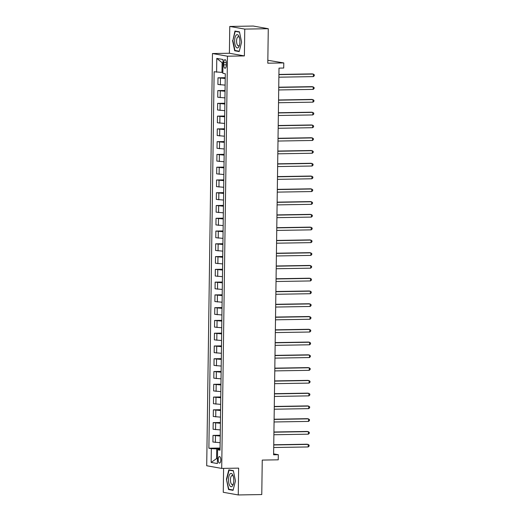 <?xml version="1.0" encoding="UTF-8"?>
<svg xmlns="http://www.w3.org/2000/svg" width="521" height="521" viewBox="0 0 521 521"><rect width="100%" height="100%" fill="white"/><g stroke="black" fill="none" stroke-linecap="round" stroke-linejoin="round"><path stroke-width="0.78" d="M220.806 460.063A3.276 1.296 -90.9 0 0 219.452 456.552A3.276 1.296 -90.9 0 0 218.208 459.6A3.276 1.296 -90.9 0 0 219.562 463.104A3.276 1.296 -90.9 0 0 220.806 460.063M223.594 468.379L223.262 492.286L238.26 494.95L261.77 494.559L262.252 460.082L278.24 459.822L278.312 454.709L273.623 453.882M212.464 53.533L206.707 465.748L221.705 468.412L227.462 56.196L212.464 53.533L229.39 53.253L244.388 55.916L244.766 29.098L229.768 26.441L229.39 53.253M229.768 26.441L253.278 26.05L268.276 28.714L267.794 63.191L283.782 62.93L267.833 60.28M244.766 29.098L268.276 28.714M283.782 62.93L283.711 68.036L279.009 68.114L273.61 454.787L278.312 454.709M223.796 62.611L223.763 64.858A3.178 1.257 -90.9 0 0 225.072 68.258A3.178 1.257 -90.9 0 0 226.277 65.307L226.309 63.061A3.178 1.257 -90.9 0 0 225 59.661A3.178 1.257 -90.9 0 0 223.796 62.611L226.303 62.572M222.981 62.865L222.109 62.709L221.972 72.412L214.138 71.755L208.882 448.216L220.057 448.027M216.593 72.191L216.782 58.398L223.027 59.505L222.832 73.298L225.287 73.735L220.031 450.19L217.576 449.76L217.381 463.547L211.142 462.44L211.331 448.646L208.882 448.216M244.388 55.916L227.462 56.196M238.26 494.95L238.631 468.132L221.705 468.412M217.576 449.76L220.038 449.402M217.452 458.565L216.58 458.578L217.452 458.734M222.845 72.399L221.972 72.412M220.044 448.822L216.716 448.874L216.58 458.578L211.142 462.44M225.222 78.489L217.999 77.818L225.228 77.701M220.136 442.687L212.92 442.016L213.011 435.38L220.24 435.263M220.311 429.916L213.096 429.252L213.187 422.609L220.416 422.492M220.487 417.145L213.271 416.481L213.369 409.838L220.591 409.721M220.67 404.374L213.454 403.71L213.545 397.067L220.774 396.95M220.845 391.603L213.63 390.939L213.721 384.296L220.95 384.179M221.028 378.839L213.805 378.168L213.903 371.532L221.125 371.408M221.204 366.068L213.988 365.397L214.079 358.761L221.308 358.637M221.379 353.297L214.164 352.632L214.255 345.99L221.484 345.872M221.562 340.526L214.346 339.861L214.437 333.219L221.666 333.101M221.738 327.755L214.522 327.09L214.613 320.448L221.842 320.33M221.913 314.984L214.698 314.319L214.795 307.677L222.018 307.559M222.096 302.219L214.88 301.548L214.971 294.906L222.2 294.788M222.272 289.448L215.056 288.777L215.147 282.141L222.376 282.017M222.454 276.677L215.232 276.006L215.329 269.37L222.558 269.246M222.63 263.906L215.414 263.242L215.505 256.599L222.734 256.482M222.806 251.135L215.59 250.471L215.681 243.828L222.91 243.711M222.988 238.364L215.772 237.7L215.863 231.057L223.092 230.94M223.164 225.593L215.948 224.929L216.039 218.286L223.268 218.169M223.34 212.829L216.124 212.158L216.222 205.521L223.444 205.398M223.522 200.057L216.306 199.387L216.397 192.75L223.626 192.627M223.698 187.286L216.482 186.616L216.573 179.979L223.802 179.862M223.88 174.515L216.664 173.851L216.756 167.208L223.984 167.091M224.056 161.744L216.84 161.08L216.931 154.437L224.16 154.32M224.232 148.973L217.016 148.309L217.114 141.666L224.336 141.549M224.414 136.209L217.198 135.538L217.29 128.895L224.518 128.778M224.59 123.438L217.374 122.767L217.465 116.131L224.694 116.007M224.772 110.667L217.55 109.996L217.648 103.36L224.87 103.236M224.948 97.896L217.732 97.232L217.824 90.589L225.052 90.472M225.124 85.125L217.908 84.461L217.999 77.818M225.039 91.253L217.824 90.589M224.864 104.024L217.648 103.36M224.681 116.795L217.465 116.131M224.505 129.566L217.29 128.895M224.33 142.337L217.114 141.666M224.147 155.108L216.931 154.437M223.971 167.873L216.756 167.208M223.789 180.644L216.573 179.979M223.613 193.415L216.397 192.75M223.437 206.186L216.222 205.521M223.255 218.957L216.039 218.286M223.079 231.728L215.863 231.057M222.903 244.499L215.681 243.828M222.721 257.263L215.505 256.599M222.545 270.034L215.329 269.37M222.363 282.805L215.147 282.141M222.187 295.576L214.971 294.906M222.011 308.347L214.795 307.677M221.829 321.118L214.613 320.448M221.653 333.883L214.437 333.219M221.477 346.654L214.255 345.99M221.295 359.425L214.079 358.761M221.119 372.196L213.903 371.532M220.937 384.967L213.721 384.296M220.761 397.738L213.545 397.067M220.585 410.509L213.369 409.838M220.403 423.273L213.187 422.609M220.227 436.044L213.011 435.38M211.331 448.646L216.716 448.874M222.109 62.709L216.782 58.398M232.561 40.501L234.678 50.765L239.198 51.566L241.594 42.103L239.471 31.846L234.958 31.045L232.894 40.495M233.069 490.339L235.466 480.883L233.343 470.626L228.83 469.825L226.433 479.281L228.55 489.538L233.069 490.339M236.449 50.732L234.678 50.765M230.328 489.512L228.55 489.538M233.154 490.014L228.817 489.245L226.433 479.281M278.917 74.633L313.388 74.067L313.349 76.62L278.885 77.186M278.924 74.438L312.372 73.884L314.293 74.757L314.28 75.779L313.349 76.62M278.742 87.404L313.206 86.838L313.173 89.391L278.702 89.957M278.742 87.209L312.196 86.655L314.117 87.528L314.104 88.55L313.173 89.391M278.559 100.175L313.03 99.609L312.991 102.162L278.527 102.728M278.566 99.98L312.014 99.426L313.935 100.299L313.922 101.321L312.991 102.162M278.383 112.946L312.854 112.38L312.815 114.933L278.351 115.499M278.39 112.751L311.838 112.197L313.759 113.07L313.746 114.092L312.815 114.933M278.207 125.717L312.672 125.144L312.639 127.704L278.168 128.27M278.207 125.515L311.662 124.968L313.583 125.841L313.564 126.864L312.639 127.704M238.501 47.287A6.656 2.638 -90.9 0 0 239.302 45.698A6.656 2.638 -90.9 0 0 239.159 36.841A6.656 2.638 -90.9 0 0 236.026 35.317A6.656 2.638 -90.9 0 0 234.938 44.22A6.656 2.638 -90.9 0 0 238.501 47.287M239.419 37.655A4.559 1.804 -90.9 0 0 238.299 36.724A4.559 1.804 -90.9 0 0 237.53 37.186A4.559 1.804 -90.9 0 0 236.638 42.325A4.559 1.804 -90.9 0 0 238.455 45.841A4.559 1.804 -90.9 0 0 239.224 45.379A4.559 1.804 -90.9 0 0 239.536 44.878M239.282 51.234L234.945 50.465L232.887 40.527L235.212 31.364L239.53 32.126M236.606 31.338L235.212 31.364M228.504 479.613A6.656 2.638 -90.9 0 0 230.204 486.223A6.656 2.638 -90.9 0 0 233.174 484.478A6.656 2.638 -90.9 0 0 233.773 480.544A6.656 2.638 -90.9 0 0 233.03 475.614A6.656 2.638 -90.9 0 0 230.191 473.784A6.656 2.638 -90.9 0 0 228.504 479.613M233.291 476.428A4.559 1.804 -90.9 0 0 232.177 475.504A4.559 1.804 -90.9 0 0 230.445 479.743A4.559 1.804 -90.9 0 0 232.327 484.621A4.559 1.804 -90.9 0 0 233.408 483.657M226.759 479.3L229.084 470.137L233.401 470.906M230.477 470.118L229.084 470.137M278.025 138.488L312.496 137.915L312.457 140.468L277.993 141.041M278.032 138.286L311.48 137.739L313.401 138.606L313.388 139.628L312.457 140.468M277.849 151.253L312.313 150.686L312.281 153.239L277.81 153.812M277.849 151.057L311.304 150.504L313.225 151.377L313.212 152.399L312.281 153.239M277.673 164.024L312.138 163.457L312.105 166.01L277.634 166.577M277.673 163.828L311.122 163.275L313.043 164.148L313.03 165.17L312.105 166.01M277.491 176.795L311.962 176.228L311.923 178.781L277.459 179.348M277.498 176.599L310.946 176.046L312.867 176.919L312.854 177.941L311.923 178.781M277.315 189.566L311.779 188.999L311.747 191.552L277.276 192.119M277.315 189.37L310.77 188.817L312.691 189.69L312.678 190.712L311.747 191.552M277.133 202.337L311.604 201.764L311.565 204.323L277.1 204.89M277.139 202.141L310.588 201.588L312.509 202.461L312.496 203.483L311.565 204.323M276.957 215.108L311.428 214.535L311.389 217.088L276.925 217.661M276.957 214.906L310.412 214.359L312.333 215.232L312.32 216.248L311.389 217.088M276.781 227.872L311.245 227.306L311.213 229.859L276.742 230.432M276.781 227.677L310.236 227.13L312.157 227.996L312.138 229.019L311.213 229.859M276.599 240.643L311.07 240.077L311.03 242.63L276.566 243.196M276.605 240.448L310.054 239.894L311.975 240.767L311.962 241.79L311.03 242.63M276.423 253.414L310.887 252.848L310.855 255.401L276.384 255.967M276.423 253.219L309.878 252.665L311.799 253.538L311.786 254.561L310.855 255.401M276.247 266.185L310.711 265.619L310.679 268.172L276.208 268.738M276.247 265.99L309.695 265.436L311.617 266.309L311.604 267.332L310.679 268.172M276.065 278.956L310.536 278.39L310.496 280.943L276.032 281.509M276.071 278.761L309.52 278.207L311.441 279.08L311.428 280.103L310.496 280.943M275.889 291.727L310.353 291.154L310.321 293.714L275.85 294.28M275.889 291.526L309.344 290.978L311.265 291.851L311.245 292.874L310.321 293.714M275.707 304.498L310.177 303.925L310.138 306.478L275.674 307.051M275.713 304.297L309.161 303.75L311.083 304.622L311.07 305.638L310.138 306.478M275.531 317.263L309.995 316.696L309.962 319.249L275.498 319.822M275.531 317.068L308.986 316.514L310.907 317.387L310.894 318.409L309.962 319.249M275.355 330.034L309.819 329.467L309.787 332.02L275.316 332.587M275.355 329.839L308.81 329.285L310.731 330.158L310.711 331.18L309.787 332.02M275.173 342.805L309.643 342.238L309.604 344.791L275.14 345.358M275.179 342.61L308.627 342.056L310.549 342.929L310.536 343.951L309.604 344.791M274.997 355.576L309.461 355.009L309.428 357.562L274.958 358.129M274.997 355.381L308.452 354.827L310.373 355.7L310.36 356.722L309.428 357.562M274.821 368.347L309.285 367.774L309.246 370.333L274.782 370.9M274.821 368.152L308.269 367.598L310.19 368.471L310.177 369.493L309.246 370.333M274.639 381.118L309.109 380.545L309.07 383.104L274.606 383.671M274.645 380.916L308.093 380.369L310.015 381.242L310.002 382.258L309.07 383.104M274.463 393.883L308.927 393.316L308.894 395.869L274.424 396.442M274.463 393.687L307.918 393.14L309.839 394.006L309.819 395.029L308.894 395.869M274.28 406.654L308.751 406.087L308.712 408.64L274.248 409.206M274.287 406.458L307.735 405.905L309.656 406.777L309.643 407.8L308.712 408.64M274.105 419.425L308.569 418.858L308.536 421.411L274.072 421.977M274.105 419.229L307.559 418.676L309.481 419.548L309.467 420.571L308.536 421.411M273.929 432.196L308.393 431.629L308.36 434.182L273.89 434.748M273.929 432L307.377 431.447L309.298 432.319L309.285 433.342L308.36 434.182M273.746 444.967L308.217 444.4L308.178 446.953L273.714 447.519M273.753 444.771L307.201 444.218L309.122 445.09L309.109 446.113L308.178 446.953M220.363 84.897L220.455 78.254M220.181 97.661L220.279 91.025M220.005 110.432L220.096 103.796M219.829 123.203L219.921 116.561M219.647 135.974L219.738 129.332M219.471 148.745L219.562 142.103M219.289 161.517L219.387 154.874M219.113 174.281L219.204 167.645M218.937 187.052L219.028 180.416M218.755 199.823L218.853 193.187M218.579 212.594L218.67 205.951M218.403 225.365L218.494 218.722M218.221 238.136L218.312 231.493M218.045 250.907L218.136 244.264M217.863 263.672L217.96 257.035M217.687 276.443L217.778 269.806M217.511 289.214L217.602 282.571M217.329 301.985L217.426 295.342M217.153 314.756L217.244 308.113M216.977 327.527L217.068 320.884M216.795 340.291L216.886 333.655M216.619 353.062L216.71 346.426M216.436 365.833L216.534 359.197M216.261 378.604L216.352 371.961M216.085 391.375L216.176 384.732M215.902 404.146L215.994 397.503M215.727 416.917L215.818 410.274M215.544 429.682L215.642 423.045M215.368 442.453L215.46 435.817M226.283 64.819L223.763 64.858"/></g></svg>
